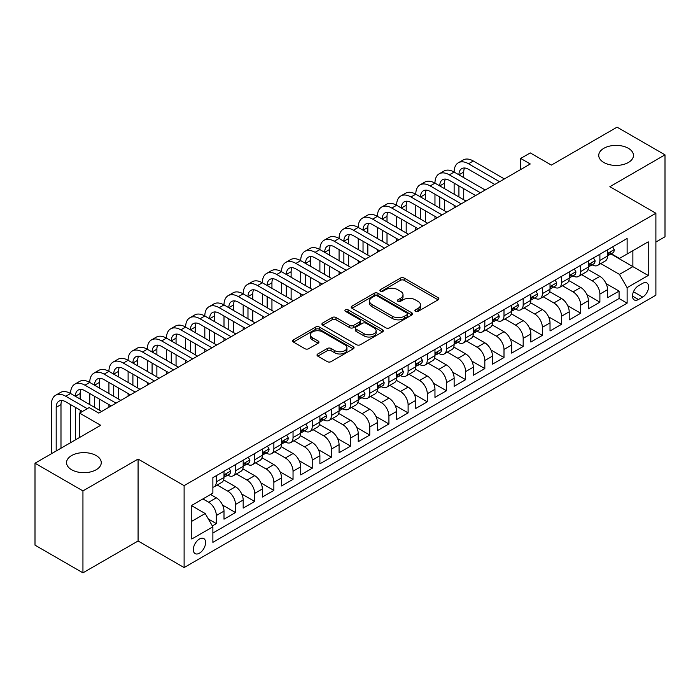 <?xml version="1.0" encoding="UTF-8"?>
<svg xmlns="http://www.w3.org/2000/svg" width="700" height="700" viewBox="0 0 700 700"><rect width="100%" height="100%" fill="white"/><g stroke="black" fill="none" stroke-linecap="round" stroke-linejoin="round"><path stroke-width="1.05" d="M415.45 311.386A1.864 1.076 0 0 0 418.084 311.386L438.086 299.845A2.66 1.54 0 0 0 438.865 298.751A2.66 1.54 0 0 0 438.086 297.666L404.206 278.101A2.66 1.54 0 0 0 400.435 278.101L380.441 289.651A1.864 1.076 0 0 0 379.89 290.412A1.864 1.076 0 0 0 380.441 291.174A1.864 1.076 0 0 0 383.075 291.174L385.665 289.678A8.523 4.918 0 0 1 397.705 289.678L400.531 291.314A8.523 4.918 0 0 1 403.025 294.787A8.523 4.918 0 0 1 400.531 298.261L397.941 299.757A1.864 1.076 0 0 0 397.399 300.519A1.864 1.076 0 0 0 397.941 301.28A1.864 1.076 0 0 0 400.584 301.28L403.165 299.784A8.523 4.918 0 0 1 415.214 299.784L418.04 301.42A8.523 4.918 0 0 1 420.534 304.894A8.523 4.918 0 0 1 418.04 308.376L415.45 309.864A1.864 1.076 0 0 0 414.908 310.625A1.864 1.076 0 0 0 415.45 311.386L415.45 309.864M96.18 455.577A17.36 10.019 0 0 0 77.263 453.399A17.36 10.019 0 0 0 66.544 462.665A17.36 10.019 0 0 0 71.627 469.744A17.36 10.019 0 0 0 90.545 471.923A17.36 10.019 0 0 0 101.264 462.665A17.36 10.019 0 0 0 96.18 455.577M628.372 148.312A17.36 10.019 0 0 0 609.455 146.143A17.36 10.019 0 0 0 598.736 155.4A17.36 10.019 0 0 0 603.82 162.487A17.36 10.019 0 0 0 622.738 164.657A17.36 10.019 0 0 0 633.456 155.4A17.36 10.019 0 0 0 628.372 148.312M199.456 553.175A8.68 5.014 120 0 0 205.126 545.528A8.68 5.014 120 0 0 203.787 538.58A8.68 5.014 120 0 0 199.456 539.009A8.68 5.014 120 0 0 193.786 546.656A8.68 5.014 120 0 0 195.116 553.613A8.68 5.014 120 0 0 199.456 553.175M317.8 353.964A2.66 1.54 0 0 0 317.021 355.049A2.66 1.54 0 0 0 317.8 356.142L327.303 361.629A2.66 1.54 0 0 0 331.074 361.629L353.281 348.801A2.66 1.54 0 0 0 354.06 347.716A2.66 1.54 0 0 0 353.281 346.631L319.401 327.066A2.66 1.54 0 0 0 315.63 327.066L293.422 339.894A2.66 1.54 0 0 0 292.644 340.979A2.66 1.54 0 0 0 293.422 342.064L304.902 348.696A2.66 1.54 0 0 0 308.665 348.696L318.176 343.21A2.66 1.54 0 0 0 318.955 342.116A2.66 1.54 0 0 0 318.176 341.031L312.48 337.741A7.123 4.112 0 0 1 310.398 334.836A7.123 4.112 0 0 1 314.79 331.039A7.123 4.112 0 0 1 322.551 331.931L344.855 344.811A7.123 4.112 0 0 1 346.946 347.716A7.123 4.112 0 0 1 342.545 351.514A7.123 4.112 0 0 1 334.784 350.621L331.074 348.477A2.66 1.54 0 0 0 327.303 348.477L317.8 353.964L317.8 356.142M655.891 242.043L665 236.784L665 154.849L617.059 127.164L551.372 165.095L530.276 152.915L520.686 158.445L530.276 163.984L98.77 413.114L89.18 407.575L79.59 413.114L79.59 437.474M82.941 490.892L82.941 572.836L138.084 540.995L138.084 459.06L82.941 490.892L35 463.216L100.686 425.294L79.59 413.114M138.084 459.06L184.109 485.634L655.891 213.255L655.891 295.19L184.109 567.569L184.109 485.634M665 154.849L609.866 186.681L655.891 213.255M385.849 327.828A2.66 1.54 0 0 0 389.611 327.828L411.828 315A2.66 1.54 0 0 0 412.606 313.915A2.66 1.54 0 0 0 411.828 312.83L377.947 293.265A2.66 1.54 0 0 0 374.176 293.265L351.969 306.092A2.66 1.54 0 0 0 351.181 307.178A2.66 1.54 0 0 0 351.969 308.262L385.849 327.828M346.211 311.789A1.864 1.076 0 0 1 348.11 312.051L348.11 309.838L382.559 329.726A2.66 1.54 0 0 1 383.338 330.82A2.66 1.54 0 0 1 382.559 331.905L360.342 344.724A2.66 1.54 0 0 1 356.58 344.724L322.691 325.168L322.691 322.989A2.66 1.54 0 0 0 321.912 324.074A2.66 1.54 0 0 0 322.691 325.168M322.691 322.989L332.203 317.502A2.66 1.54 0 0 1 335.965 317.502L349.703 325.439A2.66 1.54 0 0 0 353.474 325.439L359.774 321.799A2.66 1.54 0 0 0 360.561 320.705A2.66 1.54 0 0 0 359.774 319.62L345.467 311.36A1.864 1.076 0 0 1 344.925 310.599A1.864 1.076 0 0 1 346.071 309.61A1.864 1.076 0 0 1 348.11 309.838M82.941 572.836L35 545.151L35 463.216M212.345 525.91L216.326 523.617L208.373 519.024M202.904 498.925L208.661 502.241A10.85 6.265 60 0 1 216.326 515.532L224 511.105L224 519.19L235.506 512.54L222.539 505.059M217.201 485.039L227.832 491.173A10.85 6.265 60 0 1 235.506 504.464L243.18 500.028L243.18 508.113L254.686 501.471L241.719 493.981M236.381 473.961L247.013 480.104A10.85 6.265 60 0 1 254.686 493.386L262.36 488.959L262.36 497.044L273.866 490.394L260.89 482.912M255.561 462.892L266.192 469.026A10.85 6.265 60 0 1 273.866 482.317L281.531 477.89L281.531 485.966L293.037 479.325L280.07 471.835M274.741 451.815L285.373 457.957A10.85 6.265 60 0 1 293.037 471.24L300.711 466.812L300.711 474.898L312.217 468.256L299.25 460.766M293.921 440.746L304.544 446.88A10.85 6.265 60 0 1 312.217 460.171L319.891 455.744L319.891 463.82L331.398 457.179L318.43 449.689M313.092 429.678L323.724 435.811A10.85 6.265 60 0 1 331.398 449.094L339.071 444.666L339.071 452.751L350.578 446.11L337.601 438.62M332.273 418.6L342.904 424.743A10.85 6.265 60 0 1 350.578 438.025L358.243 433.598L358.243 441.683L369.757 435.033L356.781 427.551M351.453 407.531L362.084 413.665A10.85 6.265 60 0 1 369.757 426.956L377.422 422.52L377.422 430.605L388.929 423.964L375.961 416.474M370.632 396.454L381.264 402.596A10.85 6.265 60 0 1 388.929 415.879L396.602 411.451L396.602 419.536L408.109 412.895L395.141 405.405M389.804 385.385L400.435 391.519A10.85 6.265 60 0 1 408.109 404.81L415.783 400.382L415.783 408.459L427.289 401.817L414.321 394.328M408.984 374.308L419.615 380.45A10.85 6.265 60 0 1 427.289 393.733L434.963 389.305L434.963 397.39L446.469 390.749L433.493 383.259M428.164 363.239L438.795 369.373A10.85 6.265 60 0 1 446.469 382.664L454.134 378.236L454.134 386.321L465.64 379.671L452.673 372.19M447.344 352.17L457.975 358.304A10.85 6.265 60 0 1 465.64 371.595L473.314 367.159L473.314 375.244L484.82 368.602L471.852 361.113M466.524 341.092L477.155 347.235A10.85 6.265 60 0 1 484.82 360.517L492.494 356.09L492.494 364.175L504 357.534L491.032 350.044M485.695 330.024L496.326 336.158A10.85 6.265 60 0 1 504 349.449L511.674 345.021L511.674 353.098L523.18 346.456L510.204 338.966M504.875 318.946L515.506 325.089A10.85 6.265 60 0 1 523.18 338.371L530.845 333.944L530.845 342.029L542.36 335.387L529.384 327.898M524.055 307.877L534.686 314.011A10.85 6.265 60 0 1 542.36 327.303L550.025 322.875L550.025 330.96L561.531 324.31L548.564 316.82M543.235 296.809L553.866 302.942A10.85 6.265 60 0 1 561.531 316.234L569.205 311.797L569.205 319.882L580.711 313.241L567.744 305.751M562.406 285.731L573.038 291.874A10.85 6.265 60 0 1 580.711 305.156L588.385 300.729L588.385 308.814L599.891 302.164L599.891 294.088A10.85 6.265 -120 0 0 592.218 280.796L581.586 274.662M586.924 294.683L599.891 302.164M224 511.105A10.85 6.265 -120 0 0 216.326 497.814L210.577 494.498M243.18 500.028A10.85 6.265 -120 0 0 235.506 486.745L223.65 479.894M262.36 488.959A10.85 6.265 -120 0 0 254.686 475.668L242.821 468.825M281.531 477.89A10.85 6.265 -120 0 0 273.866 464.599L262.001 457.748M300.711 466.812A10.85 6.265 -120 0 0 293.037 453.53L281.181 446.679M319.891 455.744A10.85 6.265 -120 0 0 312.217 442.453L300.361 435.61M339.071 444.666A10.85 6.265 -120 0 0 331.398 431.384L319.541 424.533M358.243 433.598A10.85 6.265 -120 0 0 350.578 420.306L338.713 413.464M377.422 422.52A10.85 6.265 -120 0 0 369.757 409.238L357.892 402.386M396.602 411.451A10.85 6.265 -120 0 0 388.929 398.169L377.072 391.317M415.783 400.382A10.85 6.265 -120 0 0 408.109 387.091L396.252 380.249M434.963 389.305A10.85 6.265 -120 0 0 427.289 376.023L415.424 369.171M454.134 378.236A10.85 6.265 -120 0 0 446.469 364.945L434.604 358.102M473.314 367.159A10.85 6.265 -120 0 0 465.64 353.876L453.784 347.025M492.494 356.09A10.85 6.265 -120 0 0 484.82 342.799L472.964 335.956M511.674 345.021A10.85 6.265 -120 0 0 504 331.73L492.144 324.887M530.845 333.944A10.85 6.265 -120 0 0 523.18 320.661L511.315 313.81M550.025 322.875A10.85 6.265 -120 0 0 542.36 309.584L530.495 302.741M569.205 311.797A10.85 6.265 -120 0 0 561.531 298.515L549.675 291.664M588.385 300.729A10.85 6.265 -120 0 0 580.711 287.438L568.855 280.595M642.661 283.342L638.435 285.784A8.409 4.856 120 0 0 632.949 293.186A8.409 4.856 120 0 0 634.235 299.924A8.409 4.856 120 0 0 638.435 299.512L642.661 297.071A8.409 4.856 120 0 0 648.148 289.669A8.409 4.856 120 0 0 646.861 282.931A8.409 4.856 120 0 0 642.661 283.342M191.782 521.29L205.205 513.538L212.879 526.829L212.879 542.325L627.121 303.161L627.121 287.665L619.456 274.374L600.766 263.585M212.879 526.829L191.782 539.009L191.782 505.347L212.879 493.168L212.879 477.662L627.121 238.499L627.121 254.004L648.218 241.824L648.218 275.485L627.121 287.665M227.736 475.169L227.832 475.23A10.85 6.265 60 0 0 233.257 475.764L240.931 471.336A10.85 6.265 -120 0 0 243.18 466.366L243.18 460.171M246.916 464.1L247.013 464.153A10.85 6.265 60 0 0 252.438 464.695L260.111 460.267A10.85 6.265 -120 0 0 262.36 455.298L262.36 449.094M266.088 453.023L266.192 453.084A10.85 6.265 60 0 0 271.618 453.617L279.291 449.19A10.85 6.265 -120 0 0 281.531 444.229L281.531 438.025M285.267 441.954L285.373 442.015A10.85 6.265 60 0 0 290.797 442.549L298.463 438.121A10.85 6.265 -120 0 0 300.711 433.151L300.711 426.956M304.447 430.885L304.544 430.938A10.85 6.265 60 0 0 309.969 431.48L317.642 427.044A10.85 6.265 -120 0 0 319.891 422.082L319.891 415.879M323.627 419.808L323.724 419.869A10.85 6.265 60 0 0 329.149 420.402L336.822 415.975A10.85 6.265 -120 0 0 339.071 411.005L339.071 404.81M342.808 408.739L342.904 408.791A10.85 6.265 60 0 0 348.329 409.334L356.002 404.906A10.85 6.265 -120 0 0 358.243 399.936L358.243 393.733M361.979 397.661L362.084 397.723A10.85 6.265 60 0 0 367.509 398.256L375.174 393.829A10.85 6.265 -120 0 0 377.422 388.868L377.422 382.664M381.159 386.592L381.264 386.654A10.85 6.265 60 0 0 386.689 387.188L394.354 382.76A10.85 6.265 -120 0 0 396.602 377.79L396.602 371.595M400.339 375.515L400.435 375.576A10.85 6.265 60 0 0 405.86 376.11L413.534 371.683A10.85 6.265 -120 0 0 415.783 366.721L415.783 360.517M419.519 364.446L419.615 364.507A10.85 6.265 60 0 0 425.04 365.041L432.714 360.614A10.85 6.265 -120 0 0 434.963 355.644L434.963 349.449M438.69 353.377L438.795 353.43A10.85 6.265 60 0 0 444.22 353.973L451.894 349.545A10.85 6.265 -120 0 0 454.134 344.575L454.134 338.371M457.87 342.3L457.975 342.361A10.85 6.265 60 0 0 463.4 342.895L471.065 338.467A10.85 6.265 -120 0 0 473.314 333.506L473.314 327.303M477.05 331.231L477.155 331.284A10.85 6.265 60 0 0 482.571 331.826L490.245 327.399A10.85 6.265 -120 0 0 492.494 322.429L492.494 316.225M496.23 320.154L496.326 320.215A10.85 6.265 60 0 0 501.751 320.749L509.425 316.321A10.85 6.265 -120 0 0 511.674 311.36L511.674 305.156M515.41 309.085L515.506 309.146A10.85 6.265 60 0 0 520.931 309.68L528.605 305.252A10.85 6.265 -120 0 0 530.845 300.283L530.845 294.088M534.581 298.016L534.686 298.069A10.85 6.265 60 0 0 540.111 298.611L547.776 294.175A10.85 6.265 -120 0 0 550.025 289.214L550.025 283.01M553.761 286.939L553.866 287A10.85 6.265 60 0 0 559.291 287.534L566.956 283.106A10.85 6.265 -120 0 0 569.205 278.136L569.205 271.941M572.941 275.87L573.038 275.922A10.85 6.265 60 0 0 578.462 276.465L586.136 272.037A10.85 6.265 -120 0 0 588.385 267.067L588.385 260.864M212.879 533.024L619.071 298.515L619.071 291.095L607.565 297.736L607.565 289.66A10.85 6.265 -120 0 0 599.891 276.369L588.026 269.517M592.121 264.793L592.218 264.854A10.85 6.265 -120 0 0 597.642 265.387A10.85 6.265 -120 0 0 599.891 260.426L599.891 254.223M597.642 265.387L605.316 260.96A10.85 6.265 -120 0 0 607.565 255.999L607.565 249.795M216.326 475.668L216.326 481.871A10.85 6.265 60 0 1 214.086 486.841A10.85 6.265 60 0 1 212.879 487.279M214.086 486.841L221.751 482.405A10.85 6.265 -120 0 0 224 477.444L224 471.24M235.506 464.599L235.506 470.802A10.85 6.265 60 0 1 233.257 475.764M254.686 453.53L254.686 459.725A10.85 6.265 60 0 1 252.438 464.695M273.866 442.453L273.866 448.656A10.85 6.265 60 0 1 271.618 453.617M293.037 431.384L293.037 437.579A10.85 6.265 60 0 1 290.797 442.549M312.217 420.306L312.217 426.51A10.85 6.265 60 0 1 309.969 431.48M331.398 409.238L331.398 415.441A10.85 6.265 60 0 1 329.149 420.402M350.578 398.16L350.578 404.364A10.85 6.265 60 0 1 348.329 409.334M369.757 387.091L369.757 393.295A10.85 6.265 60 0 1 367.509 398.256M388.929 376.023L388.929 382.217A10.85 6.265 60 0 1 386.689 387.188M408.109 364.945L408.109 371.149A10.85 6.265 60 0 1 405.86 376.11M427.289 353.876L427.289 360.071A10.85 6.265 60 0 1 425.04 365.041M446.469 342.799L446.469 349.002A10.85 6.265 60 0 1 444.22 353.973M465.64 331.73L465.64 337.934A10.85 6.265 60 0 1 463.4 342.895M484.82 320.661L484.82 326.856A10.85 6.265 60 0 1 482.571 331.826M504 309.584L504 315.787A10.85 6.265 60 0 1 501.751 320.749M523.18 298.515L523.18 304.71A10.85 6.265 60 0 1 520.931 309.68M542.36 287.438L542.36 293.641A10.85 6.265 60 0 1 540.111 298.611M561.531 276.369L561.531 282.572A10.85 6.265 60 0 1 559.291 287.534M580.711 265.3L580.711 271.495A10.85 6.265 60 0 1 578.462 276.465M580.711 305.156L580.711 313.241M561.531 316.234L561.531 324.31M542.36 327.303L542.36 335.387M523.18 338.371L523.18 346.456M504 349.449L504 357.534M484.82 360.517L484.82 368.602M465.64 371.595L465.64 379.671M446.469 382.664L446.469 390.749M427.289 393.733L427.289 401.817M408.109 404.81L408.109 412.895M388.929 415.879L388.929 423.964M369.757 426.956L369.757 435.033M350.578 438.025L350.578 446.11M331.398 449.094L331.398 457.179M312.217 460.171L312.217 468.256M293.037 471.24L293.037 479.325M273.866 482.317L273.866 490.394M254.686 493.386L254.686 501.471M235.506 504.464L235.506 512.54M216.326 515.532L216.326 523.617M205.205 513.538L191.782 505.785M619.456 274.374L632.879 266.621L632.879 250.679L648.218 241.824M610.916 253.943L648.218 275.485M611.293 253.724L619.456 258.431L627.121 254.004M138.084 540.995L184.109 567.569M520.686 158.445L520.686 169.523M606.095 283.605L619.071 291.095M619.071 298.515L627.121 303.161M416.194 311.649L418.04 310.59A8.523 4.918 0 0 0 420.534 307.108L420.534 304.894M403.025 294.787L403.025 297.001A8.523 4.918 0 0 1 400.531 300.484L398.685 301.543M438.086 297.666L438.086 299.845L404.206 280.324A2.66 1.54 0 0 0 400.435 280.324L381.185 291.436M411.793 315.026L377.947 295.479A2.66 1.54 0 0 0 374.176 295.479L352.004 308.289M407.12 314.676A1.864 1.076 0 0 0 407.671 313.915A1.864 1.076 0 0 0 407.12 313.154L377.379 295.986A1.864 1.076 0 0 0 374.745 295.986L372.015 297.561A8.523 4.918 0 0 0 369.521 301.035A8.523 4.918 0 0 0 372.015 304.517L392.341 316.251A8.523 4.918 0 0 0 404.39 316.251L407.12 314.676L407.12 316.89A1.864 1.076 0 0 0 407.671 316.129L407.671 313.915M369.521 301.035L369.521 303.249A8.523 4.918 0 0 0 372.015 306.731L372.015 304.517M407.12 316.89L404.39 318.465A8.523 4.918 0 0 1 392.341 318.465L372.015 306.731M322.726 325.185L332.203 319.716L332.203 317.502M360.561 320.705L360.561 322.919A2.66 1.54 0 0 1 359.774 324.012L353.474 327.652A2.66 1.54 0 0 1 349.703 327.652L335.965 319.716A2.66 1.54 0 0 0 332.203 319.716M348.11 312.051L382.524 331.922M363.965 333.672A7.123 4.112 0 0 0 371.726 334.556A7.123 4.112 0 0 0 376.119 330.759A7.123 4.112 0 0 0 374.036 327.854L366.179 323.321A2.66 1.54 0 0 0 362.416 323.321L356.108 326.961A2.66 1.54 0 0 0 355.329 328.046A2.66 1.54 0 0 0 356.108 329.131L363.965 333.672L363.965 335.886A7.123 4.112 0 0 0 371.726 336.779A7.123 4.112 0 0 0 376.119 332.973L376.119 330.759M355.329 328.046L355.329 330.26A2.66 1.54 0 0 0 356.108 331.345L356.108 329.131M363.965 335.886L356.108 331.345M346.946 347.716L346.946 349.93A7.123 4.112 0 0 1 342.545 353.727A7.123 4.112 0 0 1 334.784 352.835L331.074 350.691A2.66 1.54 0 0 0 327.303 350.691L317.835 356.16M310.398 334.836L310.398 337.05A7.123 4.112 0 0 0 312.48 339.955L312.48 337.741M318.141 343.227L312.48 339.955M353.246 348.828L319.401 329.28A2.66 1.54 0 0 0 315.63 329.28L293.457 342.081M612.64 246.864L614.276 249.681A7.184 4.147 60 0 1 612.789 252.866L609.14 254.966A7.184 4.147 -120 0 0 610.391 253.312L610.242 252.674M51.398 453.749L51.398 404.582A20.344 11.742 60 0 1 55.606 395.273L60.401 392.507A20.344 11.742 60 0 1 70.578 393.514A20.344 11.742 60 0 1 74.786 384.204L79.581 381.43A20.344 11.742 60 0 1 89.757 382.445A20.344 11.742 60 0 1 93.966 373.126L98.761 370.361A20.344 11.742 60 0 1 108.929 371.368A20.344 11.742 60 0 1 113.146 362.058L117.941 359.293A20.344 11.742 60 0 1 128.109 360.299A20.344 11.742 60 0 1 132.326 350.989L137.121 348.215A20.344 11.742 60 0 1 147.289 349.221A20.344 11.742 60 0 1 151.498 339.911L156.293 337.146A20.344 11.742 60 0 1 166.469 338.152A20.344 11.742 60 0 1 170.678 328.842L175.472 326.069A20.344 11.742 60 0 1 185.64 327.084A20.344 11.742 60 0 1 189.857 317.765L194.653 315A20.344 11.742 60 0 1 204.82 316.006A20.344 11.742 60 0 1 209.037 306.696L213.832 303.931A20.344 11.742 60 0 1 224 304.938A20.344 11.742 60 0 1 228.209 295.627L233.004 292.854A20.344 11.742 60 0 1 243.18 293.86A20.344 11.742 60 0 1 247.389 284.55L252.184 281.785A20.344 11.742 60 0 1 262.36 282.791A20.344 11.742 60 0 1 266.569 273.481L271.364 270.707A20.344 11.742 60 0 1 281.531 271.714A20.344 11.742 60 0 1 285.749 262.404L290.544 259.639A20.344 11.742 60 0 1 300.711 260.645A20.344 11.742 60 0 1 304.929 251.335L309.724 248.57A20.344 11.742 60 0 1 319.891 249.576A20.344 11.742 60 0 1 324.1 240.257L328.895 237.493A20.344 11.742 60 0 1 339.071 238.499A20.344 11.742 60 0 1 343.28 229.189L348.075 226.424A20.344 11.742 60 0 1 358.243 227.43A20.344 11.742 60 0 1 362.46 218.12L367.255 215.346A20.344 11.742 60 0 1 377.422 216.352A20.344 11.742 60 0 1 381.64 207.043L386.435 204.278A20.344 11.742 60 0 1 396.602 205.284A20.344 11.742 60 0 1 400.82 195.974L405.606 193.2A20.344 11.742 60 0 1 415.783 194.215A20.344 11.742 60 0 1 419.991 184.896L424.786 182.131A20.344 11.742 60 0 1 434.963 183.138A20.344 11.742 60 0 1 439.171 173.827L443.966 171.062A20.344 11.742 60 0 1 454.134 172.069A20.344 11.742 60 0 1 458.351 162.759L463.146 159.985A20.344 11.742 60 0 1 473.314 160.991L504.385 178.929M458.351 162.759A20.344 11.742 60 0 1 468.519 163.765L499.59 181.702M607.801 255.307L607.827 255.307A7.184 4.147 -120 0 0 609.14 254.966M609.464 252.779L610.391 253.312C609.945 252.227 609.175 252.674 608.09 254.642A7.184 4.147 60 0 1 607.565 255.666M494.795 184.468L468.519 169.295A13.562 7.831 -120 0 0 461.738 168.63A13.562 7.831 -120 0 0 458.929 174.834L463.724 172.069L463.724 177.599M464.573 168A13.562 7.831 -120 0 0 463.724 172.069M458.929 185.911L458.929 196.98M463.724 188.676L463.724 199.745M454.134 207.944L454.134 205.284M454.134 194.215L454.134 183.138M593.469 257.933L595.096 260.759A7.184 4.147 60 0 1 593.609 263.935L589.96 266.044A7.184 4.147 -120 0 0 591.211 264.381L591.062 263.743M439.171 173.827A20.344 11.742 60 0 1 449.339 174.834L454.134 172.069L485.205 190.006M449.339 174.834L480.41 192.771M588.621 266.376L588.656 266.376A7.184 4.147 -120 0 0 589.96 266.044M590.284 263.848L591.211 264.381C590.765 263.305 589.995 263.743 588.91 265.711A7.184 4.147 60 0 1 588.385 266.735M475.615 195.536L449.339 180.373A13.562 7.831 -120 0 0 442.566 179.699A13.562 7.831 -120 0 0 439.757 185.911L444.544 183.138L444.544 188.676M445.401 179.077A13.562 7.831 -120 0 0 444.544 183.138M439.757 196.98L439.757 208.049M444.544 199.745L444.544 210.822M434.963 219.013L434.963 216.352M434.963 205.284L434.963 194.215M574.289 269.001L575.916 271.828A7.184 4.147 60 0 1 574.429 275.012L570.789 277.113A7.184 4.147 -120 0 0 572.04 275.459L571.883 274.82M419.991 184.896A20.344 11.742 60 0 1 430.168 185.911L434.963 183.138L466.025 201.075M430.168 185.911L461.23 203.84M569.441 277.445L569.476 277.445A7.184 4.147 -120 0 0 570.789 277.113M571.113 274.925L572.04 275.459C571.585 274.374 570.815 274.82 569.739 276.789A7.184 4.147 60 0 1 569.205 277.804M456.435 206.614L430.168 191.441A13.562 7.831 -120 0 0 423.386 190.768A13.562 7.831 -120 0 0 420.578 196.98L425.373 194.215L425.373 199.745M426.221 190.146A13.562 7.831 -120 0 0 425.373 194.215M420.578 208.049L420.578 219.126M425.373 210.822L425.373 221.891M415.783 230.09L415.783 227.43M415.783 216.352L415.783 205.284M555.109 280.079L556.736 282.905A7.184 4.147 60 0 1 555.249 286.081L551.609 288.181A7.184 4.147 -120 0 0 552.86 286.527L552.711 285.889M400.82 195.974A20.344 11.742 60 0 1 410.988 196.98L415.783 194.215L446.845 212.153M410.988 196.98L442.059 214.918M550.27 288.523L550.296 288.523A7.184 4.147 -120 0 0 551.609 288.181M551.933 285.994L552.86 286.527C552.405 285.442 551.644 285.889 550.559 287.858A7.184 4.147 60 0 1 550.025 288.881M437.264 217.683L410.988 202.519A13.562 7.831 -120 0 0 404.206 201.845A13.562 7.831 -120 0 0 401.398 208.049L406.192 205.284L406.192 210.822M407.041 201.215A13.562 7.831 -120 0 0 406.192 205.284M401.398 219.126L401.398 230.195M406.192 221.891L406.192 232.969M396.602 241.159L396.602 238.499M396.602 227.43L396.602 216.352M535.929 291.148L537.565 293.974A7.184 4.147 60 0 1 536.069 297.15L532.429 299.259A7.184 4.147 -120 0 0 533.68 297.605L533.531 296.966M381.64 207.043A20.344 11.742 60 0 1 391.808 208.049L396.602 205.284L427.674 223.221M391.808 208.049L422.879 225.986M531.09 299.591L531.116 299.591A7.184 4.147 -120 0 0 532.429 299.259M532.753 297.062L533.68 297.605C533.225 296.52 532.464 296.957 531.379 298.926A7.184 4.147 60 0 1 530.845 299.95M418.084 228.76L391.808 213.588A13.562 7.831 -120 0 0 385.026 212.914A13.562 7.831 -120 0 0 382.217 219.126L387.012 216.352L387.012 221.891M387.861 212.293A13.562 7.831 -120 0 0 387.012 216.352M382.217 230.195L382.217 241.273M387.012 232.969L387.012 244.037M377.422 252.227L377.422 249.576M377.422 238.499L377.422 227.43M516.758 302.225L518.385 305.043A7.184 4.147 60 0 1 516.898 308.227L513.249 310.328A7.184 4.147 -120 0 0 514.5 308.674L514.351 308.035M362.46 218.12A20.344 11.742 60 0 1 372.627 219.126L377.422 216.352L408.494 234.29M372.627 219.126L403.699 237.064M511.91 310.669L511.936 310.669A7.184 4.147 -120 0 0 513.249 310.328M513.572 308.14L514.5 308.674C514.054 307.589 513.284 308.035 512.199 310.004A7.184 4.147 60 0 1 511.674 311.027M398.904 239.829L372.627 224.656A13.562 7.831 -120 0 0 365.846 223.991A13.562 7.831 -120 0 0 363.037 230.195L367.832 227.43L367.832 232.969M368.681 223.361A13.562 7.831 -120 0 0 367.832 227.43M363.037 241.273L363.037 252.341M367.832 244.037L367.832 255.106M358.243 263.305L358.243 260.645M358.243 249.576L358.243 238.499M497.577 313.294L499.205 316.12A7.184 4.147 60 0 1 497.718 319.296L494.069 321.405A7.184 4.147 -120 0 0 495.329 319.743L495.171 319.113M343.28 229.189A20.344 11.742 60 0 1 353.456 230.195L358.243 227.43L389.314 245.368M353.456 230.195L384.519 248.132M492.73 321.738L492.765 321.738A7.184 4.147 -120 0 0 494.069 321.405M494.392 319.209L495.329 319.743C494.874 318.666 494.104 319.104 493.028 321.072A7.184 4.147 60 0 1 492.494 322.096M379.724 250.906L353.456 235.734A13.562 7.831 -120 0 0 346.675 235.06A13.562 7.831 -120 0 0 343.866 241.273L348.661 238.499L348.661 244.037M349.51 234.439A13.562 7.831 -120 0 0 348.661 238.499M343.866 252.341L343.866 263.41M348.661 255.106L348.661 266.184M339.071 274.374L339.071 271.714M339.071 260.645L339.071 249.576M478.398 324.371L480.025 327.189A7.184 4.147 60 0 1 478.537 330.374L474.898 332.474A7.184 4.147 -120 0 0 476.149 330.82L475.991 330.181M324.1 240.257A20.344 11.742 60 0 1 334.276 241.273L339.071 238.499L370.134 256.436M334.276 241.273L365.339 259.21M473.559 332.815L473.585 332.815A7.184 4.147 -120 0 0 474.898 332.474M475.221 330.286L476.149 330.82C475.694 329.735 474.924 330.181 473.847 332.15A7.184 4.147 60 0 1 473.314 333.174M360.544 261.975L334.276 246.803A13.562 7.831 -120 0 0 327.495 246.138A13.562 7.831 -120 0 0 324.686 252.341L329.481 249.576L329.481 255.106M330.33 245.507A13.562 7.831 -120 0 0 329.481 249.576M324.686 263.41L324.686 274.488M329.481 266.184L329.481 277.252M319.891 285.451L319.891 282.791M319.891 271.714L319.891 260.645M459.218 335.44L460.845 338.266A7.184 4.147 60 0 1 459.358 341.442L455.718 343.543A7.184 4.147 -120 0 0 456.969 341.889L456.82 341.25M304.929 251.335A20.344 11.742 60 0 1 315.096 252.341L319.891 249.576L350.963 267.514M315.096 252.341L346.168 270.279M454.379 343.884L454.405 343.884A7.184 4.147 -120 0 0 455.718 343.543M456.041 341.355L456.969 341.889C456.514 340.804 455.752 341.25 454.668 343.219A7.184 4.147 60 0 1 454.134 344.243M341.373 273.044L315.096 257.88A13.562 7.831 -120 0 0 308.315 257.206A13.562 7.831 -120 0 0 305.506 263.41L310.301 260.645L310.301 266.184M311.15 256.576A13.562 7.831 -120 0 0 310.301 260.645M305.506 274.488L305.506 285.556M310.301 277.252L310.301 288.33M300.711 296.52L300.711 293.86M300.711 282.791L300.711 271.714M440.037 346.509L441.674 349.335A7.184 4.147 60 0 1 440.186 352.511L436.537 354.62A7.184 4.147 -120 0 0 437.789 352.966L437.64 352.328M285.749 262.404A20.344 11.742 60 0 1 295.916 263.41L300.711 260.645L331.783 278.582M295.916 263.41L326.988 281.348M435.199 354.953L435.225 354.953A7.184 4.147 -120 0 0 436.537 354.62M436.861 352.424L437.789 352.966C437.342 351.881 436.572 352.328 435.488 354.287A7.184 4.147 60 0 1 434.963 355.311M322.192 284.121L295.916 268.949A13.562 7.831 -120 0 0 289.135 268.275A13.562 7.831 -120 0 0 286.326 274.488L291.121 271.723L291.121 277.252M291.97 267.654A13.562 7.831 -120 0 0 291.121 271.723M286.326 285.556L286.326 296.634M291.121 288.33L291.121 299.399M281.531 307.589L281.531 304.938M281.531 293.86L281.531 282.791M420.866 357.586L422.494 360.404A7.184 4.147 60 0 1 421.006 363.589L417.358 365.689A7.184 4.147 -120 0 0 418.609 364.035L418.46 363.396M266.569 273.481A20.344 11.742 60 0 1 276.736 274.488L281.531 271.714L312.602 289.651M276.736 274.488L307.808 292.425M416.019 366.03L416.054 366.03A7.184 4.147 -120 0 0 417.358 365.689M417.681 363.501L418.609 364.035C418.162 362.95 417.392 363.396 416.308 365.365A7.184 4.147 60 0 1 415.783 366.389M303.012 295.19L276.736 280.026A13.562 7.831 -120 0 0 269.955 279.352A13.562 7.831 -120 0 0 267.155 285.556L271.941 282.791L271.941 288.33M272.799 278.723A13.562 7.831 -120 0 0 271.941 282.791M267.155 296.634L267.155 307.703M271.941 299.399L271.941 310.467M262.36 318.666L262.36 316.006M262.36 304.938L262.36 293.86M401.686 368.655L403.314 371.481A7.184 4.147 60 0 1 401.826 374.658L398.186 376.766A7.184 4.147 -120 0 0 399.438 375.104L399.28 374.474M247.389 284.55A20.344 11.742 60 0 1 257.565 285.556L262.36 282.791L293.422 300.729M257.565 285.556L288.627 303.494M396.839 377.099L396.874 377.099A7.184 4.147 -120 0 0 398.186 376.766M398.51 374.57L399.438 375.104C398.983 374.027 398.213 374.465 397.136 376.434A7.184 4.147 60 0 1 396.602 377.457M283.832 306.267L257.565 291.095A13.562 7.831 -120 0 0 250.784 290.421A13.562 7.831 -120 0 0 247.975 296.634L252.77 293.86L252.77 299.399M253.619 289.8A13.562 7.831 -120 0 0 252.77 293.86M247.975 307.703L247.975 318.771M252.77 310.467L252.77 321.545M243.18 329.735L243.18 327.084M243.18 316.006L243.18 304.938M382.506 379.733L384.134 382.55A7.184 4.147 60 0 1 382.646 385.735L379.006 387.835A7.184 4.147 -120 0 0 380.257 386.181L380.109 385.543M228.209 295.627A20.344 11.742 60 0 1 238.385 296.634L243.18 293.86L274.243 311.797M238.385 296.634L269.447 314.571M377.668 388.176L377.694 388.176A7.184 4.147 -120 0 0 379.006 387.835M379.33 385.648L380.257 386.181C379.803 385.096 379.033 385.543 377.956 387.511A7.184 4.147 60 0 1 377.422 388.535M264.661 317.336L238.385 302.164A13.562 7.831 -120 0 0 231.604 301.499A13.562 7.831 -120 0 0 228.795 307.703L233.59 304.938L233.59 310.467M234.439 300.869A13.562 7.831 -120 0 0 233.59 304.938M228.795 318.78L228.795 329.849M233.59 321.545L233.59 332.614M224 340.812L224 338.152M224 327.084L224 316.006M363.326 390.801L364.954 393.627A7.184 4.147 60 0 1 363.466 396.804L359.826 398.912A7.184 4.147 -120 0 0 361.078 397.25L360.929 396.611M209.037 306.696A20.344 11.742 60 0 1 219.205 307.703L224 304.938L255.071 322.875M219.205 307.703L250.276 325.64M358.488 399.245L358.514 399.245A7.184 4.147 -120 0 0 359.826 398.912M360.15 396.716L361.078 397.25C360.623 396.174 359.861 396.611 358.776 398.58A7.184 4.147 60 0 1 358.243 399.604M245.481 328.405L219.205 313.241A13.562 7.831 -120 0 0 212.424 312.567A13.562 7.831 -120 0 0 209.615 318.771L214.41 316.006L214.41 321.545M215.259 311.946A13.562 7.831 -120 0 0 214.41 316.006M209.615 329.849L209.615 340.918M214.41 332.614L214.41 343.691M204.82 351.881L204.82 349.221M204.82 338.152L204.82 327.084M344.146 401.87L345.783 404.696A7.184 4.147 60 0 1 344.295 407.873L340.646 409.981A7.184 4.147 -120 0 0 341.898 408.328L341.749 407.689M189.857 317.765A20.344 11.742 60 0 1 200.025 318.771L204.82 316.006L235.891 333.944M200.025 318.771L231.096 336.709M339.308 410.314L339.334 410.314A7.184 4.147 -120 0 0 340.646 409.981M340.97 407.785L341.898 408.328C341.451 407.243 340.681 407.689 339.596 409.658A7.184 4.147 60 0 1 339.071 410.672M226.301 339.483L200.025 324.31A13.562 7.831 -120 0 0 193.244 323.636A13.562 7.831 -120 0 0 190.435 329.849L195.23 327.084L195.23 332.614M196.079 323.015A13.562 7.831 -120 0 0 195.23 327.084M190.435 340.918L190.435 351.995M195.23 343.691L195.23 354.76M185.64 362.95L185.64 360.299M185.64 349.221L185.64 338.152M324.975 412.947L326.602 415.765A7.184 4.147 60 0 1 325.115 418.95L321.466 421.05A7.184 4.147 -120 0 0 322.717 419.396L322.569 418.757M170.678 328.842A20.344 11.742 60 0 1 180.845 329.849L185.64 327.084L216.711 345.021M180.845 329.849L211.916 347.786M320.127 421.391L320.162 421.391A7.184 4.147 -120 0 0 321.466 421.05M321.79 418.863L322.717 419.396C322.271 418.311 321.501 418.757 320.416 420.726A7.184 4.147 60 0 1 319.891 421.75M207.121 350.551L180.845 335.387A13.562 7.831 -120 0 0 174.072 334.714A13.562 7.831 -120 0 0 171.264 340.918L176.059 338.152L176.059 343.691M176.907 334.084A13.562 7.831 -120 0 0 176.059 338.152M171.264 351.995L171.264 363.064M176.059 354.76L176.059 365.829M166.469 374.027L166.469 371.368M166.469 360.299L166.469 349.221M305.795 424.016L307.422 426.842A7.184 4.147 60 0 1 305.935 430.019L302.295 432.127A7.184 4.147 -120 0 0 303.546 430.474L303.389 429.835M151.498 339.911A20.344 11.742 60 0 1 161.674 340.918L166.469 338.152L197.531 356.09M161.674 340.918L192.736 358.855M300.956 432.46L300.983 432.46A7.184 4.147 -120 0 0 302.295 432.127M302.619 429.931L303.546 430.474C303.091 429.389 302.321 429.826 301.245 431.795A7.184 4.147 60 0 1 300.711 432.819M187.941 361.629L161.674 346.456A13.562 7.831 -120 0 0 154.893 345.783A13.562 7.831 -120 0 0 152.084 351.995L156.879 349.221L156.879 354.76M157.727 345.161A13.562 7.831 -120 0 0 156.879 349.221M152.084 363.064L152.084 374.141M156.879 365.838L156.879 376.906M147.289 385.096L147.289 382.445M147.289 371.368L147.289 360.299M286.615 435.094L288.243 437.911A7.184 4.147 60 0 1 286.755 441.096L283.115 443.196A7.184 4.147 -120 0 0 284.366 441.543L284.217 440.904M132.326 350.989A20.344 11.742 60 0 1 142.494 351.995L147.289 349.221L178.36 367.159M142.494 351.995L173.565 369.933M281.776 443.537L281.803 443.537A7.184 4.147 -120 0 0 283.115 443.196M283.439 441.009L284.366 441.543C283.911 440.457 283.15 440.904 282.065 442.873A7.184 4.147 60 0 1 281.531 443.896M168.77 372.697L142.494 357.525A13.562 7.831 -120 0 0 135.713 356.86A13.562 7.831 -120 0 0 132.904 363.064L137.699 360.299L137.699 365.829M138.548 356.23A13.562 7.831 -120 0 0 137.699 360.299M132.904 374.141L132.904 385.21M137.699 376.906L137.699 387.975M128.109 396.174L128.109 393.514M128.109 382.445L128.109 371.368M267.435 446.162L269.071 448.989A7.184 4.147 60 0 1 267.584 452.165L263.935 454.274A7.184 4.147 -120 0 0 265.186 452.611L265.037 451.972M113.146 362.058A20.344 11.742 60 0 1 123.314 363.064L128.109 360.299L159.18 378.236M123.314 363.064L154.385 381.001M262.596 454.606L262.623 454.606A7.184 4.147 -120 0 0 263.935 454.274M264.259 452.077L265.186 452.611C264.731 451.535 263.97 451.972 262.885 453.941A7.184 4.147 60 0 1 262.36 454.965M149.59 383.766L123.314 368.602A13.562 7.831 -120 0 0 116.532 367.929A13.562 7.831 -120 0 0 113.724 374.141L118.519 371.368L118.519 376.906M119.367 367.308A13.562 7.831 -120 0 0 118.519 371.368M113.724 385.21L113.724 396.279M118.519 387.975L118.519 399.053M108.929 407.243L108.929 404.582M108.929 393.514L108.929 382.445M248.264 457.231L249.891 460.058A7.184 4.147 60 0 1 248.404 463.242L244.755 465.343A7.184 4.147 -120 0 0 246.006 463.689L245.858 463.05M93.966 373.126A20.344 11.742 60 0 1 104.134 374.141L108.929 371.368L140 389.305M104.134 374.141L135.205 392.079M243.416 465.675L243.451 465.675A7.184 4.147 -120 0 0 244.755 465.343M245.079 463.155L246.006 463.689C245.56 462.604 244.79 463.05 243.705 465.019A7.184 4.147 60 0 1 243.18 466.043M130.41 394.844L104.134 379.671A13.562 7.831 -120 0 0 97.353 379.006A13.562 7.831 -120 0 0 94.544 385.21L99.339 382.445L99.339 387.975M100.188 378.376A13.562 7.831 -120 0 0 99.339 382.445M94.544 396.279L94.544 407.356M99.339 399.053L99.339 410.121M89.757 404.582L89.757 393.514M229.084 468.309L230.711 471.135A7.184 4.147 60 0 1 229.224 474.311L225.584 476.411A7.184 4.147 -120 0 0 226.835 474.758L226.678 474.119M74.786 384.204A20.344 11.742 60 0 1 84.962 385.21L89.757 382.445L120.82 400.382M84.962 385.21L116.025 403.148M224.236 476.752L224.271 476.752A7.184 4.147 -120 0 0 225.584 476.411M225.907 474.224L226.835 474.758C226.38 473.673 225.61 474.119 224.534 476.088A7.184 4.147 60 0 1 224 477.111M111.23 405.912L84.962 390.749A13.562 7.831 -120 0 0 78.181 390.075A13.562 7.831 -120 0 0 75.373 396.279L80.168 393.514L80.168 399.053M81.016 389.445A13.562 7.831 -120 0 0 80.168 393.514M75.373 407.356L75.373 439.906M80.168 410.121L80.168 412.781M70.578 442.671L70.578 404.582M55.606 395.273A20.344 11.742 60 0 1 65.782 396.279L70.578 393.514L101.64 411.451M65.782 396.279L87.264 408.686M82.469 411.451L65.782 401.817A13.562 7.831 -120 0 0 59.001 401.144A13.562 7.831 -120 0 0 56.192 407.356L56.192 450.975M61.836 400.523A13.562 7.831 -120 0 0 60.988 404.582L60.988 448.21M208.661 502.241L216.326 497.814M227.832 491.173L235.506 486.745M247.013 480.104L254.686 475.668M266.192 469.026L273.866 464.599M285.373 457.957L293.037 453.53M304.544 446.88L312.217 442.453M323.724 435.811L331.398 431.384M342.904 424.743L350.578 420.306M362.084 413.665L369.757 409.238M381.264 402.596L388.929 398.169M400.435 391.519L408.109 387.091M419.615 380.45L427.289 376.023M438.795 369.373L446.469 364.945M457.975 358.304L465.64 353.876M477.155 347.235L484.82 342.799M496.326 336.158L504 331.73M515.506 325.089L523.18 320.661M534.686 314.011L542.36 309.584M553.866 302.942L561.531 298.515M573.038 291.874L580.711 287.438M592.218 280.796L599.891 276.369M599.891 260.426L607.565 255.999M216.326 481.871L224 477.444M235.506 470.802L243.18 466.366M254.686 459.725L262.36 455.298M273.866 448.656L281.531 444.229M293.037 437.579L300.711 433.151M312.217 426.51L319.891 422.082M331.398 415.441L339.071 411.005M350.578 404.364L358.243 399.936M369.757 393.295L377.422 388.868M388.929 382.217L396.602 377.79M408.109 371.149L415.783 366.721M427.289 360.071L434.963 355.644M446.469 349.002L454.134 344.575M465.64 337.934L473.314 333.506M484.82 326.856L492.494 322.429M504 315.787L511.674 311.36M523.18 304.71L530.845 300.283M542.36 293.641L550.025 289.214M561.531 282.572L569.205 278.136M580.711 271.495L588.385 267.067M599.891 294.088L607.565 289.66M633.465 291.769L642.661 297.071M632.494 296.074L638.435 299.512M418.04 310.59L418.04 308.376M397.941 301.28L397.941 299.757M400.531 300.484L400.531 298.261M380.441 291.174L380.441 289.651M400.435 280.324L400.435 278.101M404.206 280.324L404.206 278.101M351.969 308.262L351.969 306.092M374.176 295.479L374.176 293.265M377.947 295.479L377.947 293.265M411.828 315L411.828 312.83M392.341 318.465L392.341 316.251M404.39 318.465L404.39 316.251M335.965 319.716L335.965 317.502M349.703 327.652L349.703 325.439M353.474 327.652L353.474 325.439M359.774 324.012L359.774 321.799M382.559 331.905L382.559 329.726M327.303 350.691L327.303 348.477M331.074 350.691L331.074 348.477M334.784 352.835L334.784 350.621M318.176 343.21L318.176 341.031M293.422 342.064L293.422 339.894M315.63 329.28L315.63 327.066M319.401 329.28L319.401 327.066M353.281 348.801L353.281 346.631M614.224 249.602L607.565 253.453M473.314 160.991L468.519 163.765M595.044 260.671L588.385 264.521M575.872 271.749L569.205 275.59M556.692 282.817L550.025 286.668M537.512 293.886L530.845 297.736M518.332 304.964L511.674 308.814M499.161 316.033L492.494 319.882M479.981 327.11L473.314 330.951M460.801 338.179L454.134 342.029M441.621 349.256L434.963 353.098M422.441 360.325L415.783 364.175M403.27 371.394L396.602 375.244M384.09 382.471L377.422 386.321M364.91 393.54L358.243 397.39M345.73 404.618L339.071 408.459M326.559 415.686L319.891 419.536M307.379 426.755L300.711 430.605M288.199 437.832L281.531 441.683M269.019 448.901L262.36 452.751M249.839 459.979L243.18 463.82M230.668 471.048L224 474.898M60.988 404.582L56.192 407.356"/></g></svg>
